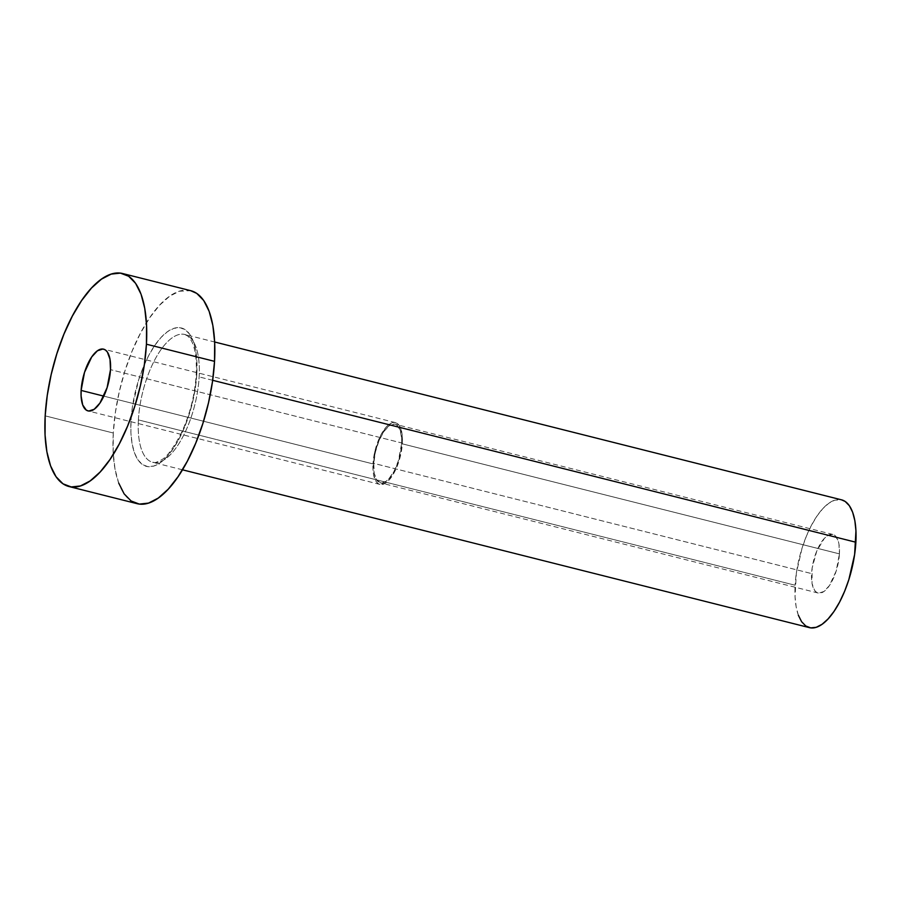 <?xml version="1.0" encoding="UTF-8"?>
<svg xmlns="http://www.w3.org/2000/svg" width="901" height="901" viewBox="0 0 901 901"><rect width="100%" height="100%" fill="white"/><g stroke="black" fill="none" stroke-linecap="round" stroke-linejoin="round"><path stroke-width="0.68" stroke-dasharray="4.5 3.38" d="M839.417 553.878A30.206 12.287 -75.9 0 0 832.873 534.451A30.206 12.287 -75.9 0 0 811.576 573.588L373.757 463.362A30.206 12.287 104.1 0 1 395.055 424.225A30.206 12.287 104.1 0 1 401.609 443.664L839.417 553.878L838.955 544.013L837.93 540.127L834.517 535.194L832.254 534.338L827.05 535.994L824.302 538.449L816.745 551.085L812.139 567.99L812.038 583.454L814.549 590.324L816.475 592.272L818.739 593.14L823.942 591.484L829.393 585.594L836.207 570.952L839.417 553.878L401.609 443.664L401.643 438.438L400.123 429.912L396.71 424.968L394.447 424.112L389.232 425.768L383.792 431.647L378.938 440.859L375.413 451.998L373.757 463.362L374.23 473.228L376.742 480.098L380.92 482.913L386.135 481.258L388.883 478.803L394.131 471.11L398.4 460.738L401.609 443.664A30.206 12.287 104.1 0 1 380.312 482.801A30.206 12.287 104.1 0 1 373.757 463.362L811.576 573.588A30.206 12.287 -75.9 0 0 818.119 593.027A30.206 12.287 -75.9 0 0 839.417 553.878M402.364 443.123A31.85 12.952 -75.9 0 0 395.46 422.625A31.85 12.952 -75.9 0 0 373.003 463.902L103.818 396.136L373.003 463.902A31.85 12.952 -75.9 0 0 379.907 484.4A31.85 12.952 -75.9 0 0 402.364 443.123L110.496 369.635L402.364 443.123L398.985 461.132L394.48 472.068L388.939 480.177L386.045 482.767L380.549 484.513L378.161 483.612L376.145 481.551L373.487 474.309L372.958 469.41L374.748 451.919L380.886 434.958L386.428 426.849L389.322 424.258L392.149 422.794L394.818 422.513L397.195 423.414L400.799 428.617L402.398 437.616L402.364 443.123M196.823 373.881A71.382 29.035 -75.9 0 0 167.575 331.602A71.382 29.035 -75.9 0 0 131.005 420.463L130.915 432.807L132.109 443.788L134.508 452.966L138.044 460.006L142.583 464.634L147.933 466.673L153.891 466.031L160.243 462.754L166.741 456.942L173.116 448.844L179.153 438.764L184.592 427.074L189.244 414.246L192.915 400.754L195.472 387.126L196.823 373.881L196.902 361.538L195.72 350.568L193.31 341.378L189.773 334.339L185.246 329.71L179.896 327.682L173.927 328.324L167.575 331.602L161.088 337.402L154.702 345.511L148.676 355.591L143.236 367.281L138.585 380.109L132.346 407.229L131.005 420.463A71.382 29.035 -75.9 0 0 160.243 462.754A71.382 29.035 -75.9 0 0 196.823 373.881M841.579 499.841A65.897 26.805 -75.9 0 0 795.121 585.233L138.394 419.9A65.897 26.805 104.1 0 1 182.486 334.17A65.897 26.805 104.1 0 1 199.155 376.9A65.897 26.805 104.1 0 1 152.686 462.303A65.897 26.805 104.1 0 1 138.394 419.9L795.121 585.233A65.897 26.805 -75.9 0 0 809.413 627.637M212.67 380.301L199.155 376.9L212.67 380.301M190.719 290.674A109.821 44.667 -75.9 0 0 113.278 433.009L45.174 415.857L113.278 433.009A109.821 44.667 -75.9 0 0 137.098 503.67M118.684 483.015L114.979 468.88L113.154 451.998L113.278 433.009L115.351 412.635L119.292 391.676L124.946 370.919L132.098 351.176L140.477 333.201L149.746 317.681L159.567 305.225L169.557 296.294L179.322 291.237L190.573 290.64M138.394 419.9A65.897 26.805 104.1 0 1 184.863 334.496A65.897 26.805 104.1 0 1 199.155 376.9A65.897 26.805 104.1 0 1 155.073 462.63A65.897 26.805 104.1 0 1 138.394 419.9M798.354 615.237L796.135 606.756L795.042 596.631L796.36 573.013L802.115 547.977L806.406 536.14L811.429 525.351L816.993 516.036L822.883 508.558L828.875 503.209L834.743 500.179L841.489 499.818M832.873 534.451L395.055 424.225M395.46 422.625L103.581 349.149M182.475 469.804L152.686 462.303C155.073 461.954 152.922 464.229 161.166 460.017C166.595 457.415 173.386 448.293 181.54 432.649C189.976 414.28 194.864 394.998 196.204 374.805C196.88 359.386 195.247 348 191.316 340.646L187.96 336.197L184.863 334.496L214.652 341.997M379.907 484.4L88.028 410.912M818.119 593.027L380.312 482.801"/><path stroke-width="1.35" d="M81.124 390.426A31.85 12.952 104.1 0 1 103.581 349.149A31.85 12.952 104.1 0 1 110.496 369.635L110.001 359.24L107.343 351.998L105.327 349.937L102.939 349.025L97.443 350.771L91.699 356.976L84.514 372.417L81.124 390.426L81.09 395.933L82.689 404.921L86.293 410.124L88.681 411.036L94.177 409.291L99.921 403.085L107.106 387.644L110.496 369.635A31.85 12.952 104.1 0 1 88.028 410.912A31.85 12.952 104.1 0 1 81.124 390.426L103.818 396.136L81.124 390.426M182.475 469.804L809.413 627.637A65.897 26.805 -75.9 0 0 855.871 542.233L212.67 380.301L855.871 542.233A65.897 26.805 -75.9 0 0 841.579 499.841L214.652 341.997M146.435 344.205A109.821 44.667 104.1 0 1 68.994 486.529A109.821 44.667 104.1 0 1 45.174 415.857A109.821 44.667 104.1 0 1 122.615 273.532A109.821 44.667 104.1 0 1 146.435 344.205L214.539 361.346L146.435 344.205L144.363 364.567L140.421 385.538L134.767 406.283L127.615 426.027L119.247 444.002L109.967 459.521L100.157 471.989L90.168 480.909L80.403 485.966L71.224 486.945L62.991 483.814L56.02 476.697L50.58 465.873L46.875 451.739L45.05 434.856L45.174 415.857L47.246 395.494L51.188 374.523L56.842 353.778L63.994 334.034L72.373 316.06L81.642 300.54L91.463 288.072L101.453 279.152L111.217 274.095L120.396 273.116L128.629 276.247L135.601 283.364L141.04 294.188L144.746 308.322L146.57 325.205L146.435 344.205M68.994 486.529L137.098 503.67A109.821 44.667 -75.9 0 0 214.539 361.346A109.821 44.667 -75.9 0 0 190.719 290.674L122.615 273.532M190.573 290.64L196.733 293.388L203.705 300.506L209.145 311.341L212.85 325.464L214.675 342.357L214.539 361.346L212.467 381.72L208.525 402.679L202.871 423.436L195.72 443.179L187.352 461.154L178.071 476.663L168.262 489.13L158.272 498.062L148.507 503.107L139.328 504.087L131.096 500.967L124.124 493.849L118.684 483.015M841.489 499.818L845.183 501.463L849.373 505.731L852.639 512.23L854.858 520.71L855.95 530.847L854.632 554.464L848.877 579.489L844.586 591.338L839.563 602.116L833.999 611.43L828.098 618.908L822.106 624.269L816.25 627.299L810.742 627.884L805.809 626.004L801.62 621.735L798.354 615.237"/></g></svg>
